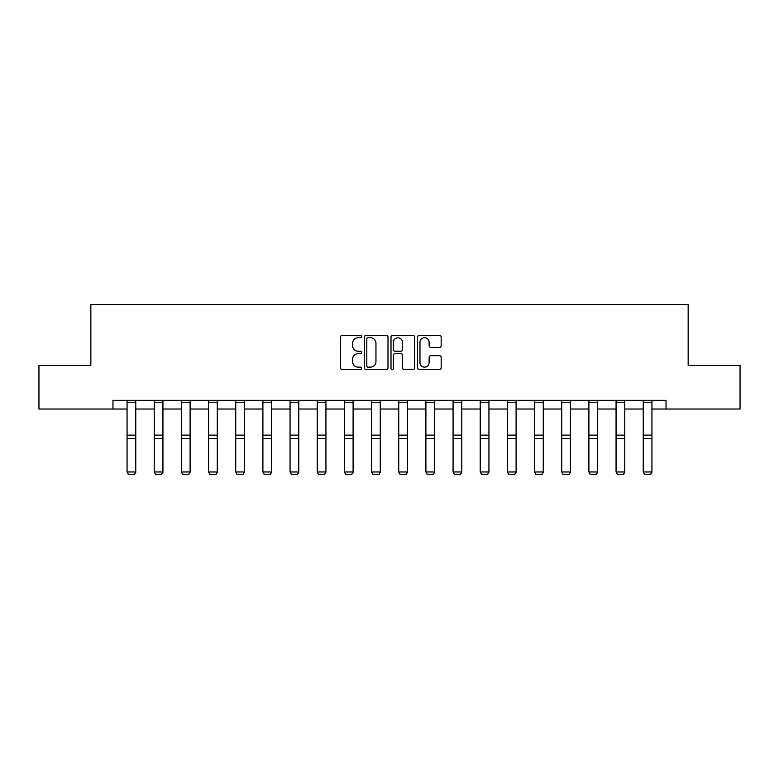 <?xml version="1.0" encoding="UTF-8"?>
<svg xmlns="http://www.w3.org/2000/svg" width="779" height="779" viewBox="0 0 779 779"><rect width="100%" height="100%" fill="white"/><g stroke="black" fill="none" stroke-linecap="round" stroke-linejoin="round"><path stroke-width="1.17" d="M361.641 336.538A1.198 1.198 0 0 0 360.443 335.34L342.283 335.34A1.714 1.714 0 0 0 340.569 337.054L340.569 367.824A1.714 1.714 0 0 0 342.283 369.528L360.443 369.528A1.198 1.198 0 0 0 361.641 368.331A1.198 1.198 0 0 0 360.443 367.133L358.087 367.133A5.472 5.472 0 0 1 352.624 361.67L352.624 359.1A5.472 5.472 0 0 1 358.087 353.637L360.443 353.637A1.198 1.198 0 0 0 361.641 352.439A1.198 1.198 0 0 0 360.443 351.241L358.087 351.241A5.472 5.472 0 0 1 352.624 345.769L352.624 343.208A5.472 5.472 0 0 1 358.087 337.735L360.443 337.735A1.198 1.198 0 0 0 361.641 336.538M439.453 347.395A1.714 1.714 0 0 0 441.167 345.681L441.167 337.054A1.714 1.714 0 0 0 439.453 335.34L419.287 335.34A1.714 1.714 0 0 0 417.573 337.054L417.573 367.824A1.714 1.714 0 0 0 419.287 369.528L439.453 369.528A1.714 1.714 0 0 0 441.167 367.824L441.167 357.395A1.714 1.714 0 0 0 439.453 355.682L430.826 355.682A1.714 1.714 0 0 0 429.112 357.395L429.112 362.566A4.577 4.577 0 0 1 424.545 367.133A4.577 4.577 0 0 1 419.969 362.566L419.969 342.312A4.577 4.577 0 0 1 424.545 337.735A4.577 4.577 0 0 1 429.112 342.312L429.112 345.681A1.714 1.714 0 0 0 430.826 347.395L439.453 347.395M112.965 409.033L38.95 409.033L38.95 365.497L90.841 365.497L90.841 304.55L688.159 304.55L688.159 365.497L740.05 365.497L740.05 409.033L666.035 409.033L666.035 400.328L112.965 400.328L112.965 409.033L127.065 409.033M388 337.054A1.714 1.714 0 0 0 386.296 335.34L366.12 335.34A1.714 1.714 0 0 0 364.416 337.054L364.416 367.824A1.714 1.714 0 0 0 366.12 369.528L386.296 369.528A1.714 1.714 0 0 0 388 367.824L388 337.054M392.704 335.34L412.88 335.34A1.714 1.714 0 0 1 414.584 337.054L414.584 367.824A1.714 1.714 0 0 1 412.88 369.528L404.243 369.528A1.714 1.714 0 0 1 402.539 367.824L402.539 355.341A1.714 1.714 0 0 0 400.825 353.637L395.099 353.637A1.714 1.714 0 0 0 393.385 355.341L393.385 368.331A1.198 1.198 0 0 1 392.188 369.528A1.198 1.198 0 0 1 391 368.331L391 337.054A1.714 1.714 0 0 1 392.704 335.34M135.77 409.033L154.232 409.033M162.938 409.033L181.4 409.033M190.105 409.033L208.568 409.033M217.273 409.033L235.735 409.033M244.44 409.033L262.903 409.033M271.608 409.033L290.061 409.033M298.776 409.033L317.228 409.033M325.934 409.033L344.396 409.033M353.101 409.033L371.564 409.033M380.269 409.033L398.731 409.033M407.436 409.033L425.899 409.033M434.604 409.033L453.066 409.033M461.772 409.033L480.224 409.033M488.939 409.033L507.392 409.033M516.097 409.033L534.56 409.033M543.265 409.033L561.727 409.033M570.432 409.033L588.895 409.033M597.6 409.033L616.062 409.033M624.768 409.033L643.23 409.033M651.935 409.033L666.035 409.033M368.009 337.735A1.198 1.198 0 0 0 366.812 338.933L366.812 365.945A1.198 1.198 0 0 0 368.009 367.133L370.483 367.133A5.472 5.472 0 0 0 375.955 361.67L375.955 343.208A5.472 5.472 0 0 0 370.483 337.735L368.009 337.735M402.539 342.4A4.577 4.577 0 0 0 397.962 337.823A4.577 4.577 0 0 0 393.385 342.4L393.385 349.528A1.714 1.714 0 0 0 395.099 351.241L400.825 351.241A1.714 1.714 0 0 0 402.539 349.528L402.539 342.4M135.77 400.328L135.77 472.288L134.465 474.45L128.369 474.323L134.465 474.45M128.369 474.45L127.065 471.977L135.77 471.977L134.465 474.323M127.065 400.328L127.065 471.977L128.369 474.323M162.938 400.328L162.938 472.288L161.633 474.45L155.537 474.323L161.633 474.45M155.537 474.45L154.232 471.977L162.938 471.977L161.633 474.323M154.232 400.328L154.232 471.977L155.537 474.323M190.105 400.328L190.105 472.288L188.8 474.45L182.705 474.323L188.8 474.45M182.705 474.45L181.4 471.977L190.105 471.977L188.8 474.323M181.4 400.328L181.4 471.977L182.705 474.323M217.273 400.328L217.273 472.288L215.968 474.45L209.872 474.323L215.968 474.45M209.872 474.45L208.568 471.977L217.273 471.977L215.968 474.323M208.568 400.328L208.568 471.977L209.872 474.323M244.44 400.328L244.44 472.288L243.136 474.45L237.04 474.323L243.136 474.45M237.04 474.45L235.735 471.977L244.44 471.977L243.136 474.323M235.735 400.328L235.735 471.977L237.04 474.323M271.608 400.328L271.608 472.288L270.303 474.45L264.208 474.323L270.303 474.45M264.208 474.45L262.903 471.977L271.608 471.977L270.303 474.323M262.903 400.328L262.903 471.977L264.208 474.323M298.776 400.328L298.776 472.288L297.461 474.45L291.375 474.323L297.461 474.45M291.375 474.45L290.061 471.977L298.776 471.977L297.461 474.323M290.061 400.328L290.061 471.977L291.375 474.323M325.934 400.328L325.934 472.288L324.629 474.45L318.533 474.323L324.629 474.45M318.533 474.45L317.228 471.977L325.934 471.977L324.629 474.323M317.228 400.328L317.228 471.977L318.533 474.323M353.101 400.328L353.101 472.288L351.796 474.45L345.701 474.323L351.796 474.45M345.701 474.45L344.396 471.977L353.101 471.977L351.796 474.323M344.396 400.328L344.396 471.977L345.701 474.323M380.269 400.328L380.269 472.288L378.964 474.45L372.868 474.323L378.964 474.45M372.868 474.45L371.564 471.977L380.269 471.977L378.964 474.323M371.564 400.328L371.564 471.977L372.868 474.323M407.436 400.328L407.436 472.288L406.132 474.45L400.036 474.323L406.132 474.45M400.036 474.45L398.731 471.977L407.436 471.977L406.132 474.323M398.731 400.328L398.731 471.977L400.036 474.323M434.604 400.328L434.604 472.288L433.299 474.45L427.204 474.323L433.299 474.45M427.204 474.45L425.899 471.977L434.604 471.977L433.299 474.323M425.899 400.328L425.899 471.977L427.204 474.323M461.772 400.328L461.772 472.288L460.467 474.45L454.371 474.323L460.467 474.45M454.371 474.45L453.066 471.977L461.772 471.977L460.467 474.323M453.066 400.328L453.066 471.977L454.371 474.323M488.939 400.328L488.939 472.288L487.625 474.45L481.539 474.323L487.625 474.45M481.539 474.45L480.224 471.977L488.939 471.977L487.625 474.323M480.224 400.328L480.224 471.977L481.539 474.323M516.097 400.328L516.097 472.288L514.792 474.45L508.697 474.323L514.792 474.45M508.697 474.45L507.392 471.977L516.097 471.977L514.792 474.323M507.392 400.328L507.392 471.977L508.697 474.323M543.265 400.328L543.265 472.288L541.96 474.45L535.864 474.323L541.96 474.45M535.864 474.45L534.56 471.977L543.265 471.977L541.96 474.323M534.56 400.328L534.56 471.977L535.864 474.323M570.432 400.328L570.432 472.288L569.128 474.45L563.032 474.323L569.128 474.45M563.032 474.45L561.727 471.977L570.432 471.977L569.128 474.323M561.727 400.328L561.727 471.977L563.032 474.323M597.6 400.328L597.6 472.288L596.295 474.45L590.2 474.323L596.295 474.45M590.2 474.45L588.895 471.977L597.6 471.977L596.295 474.323M588.895 400.328L588.895 471.977L590.2 474.323M624.768 400.328L624.768 472.288L623.463 474.45L617.367 474.323L623.463 474.45M617.367 474.45L616.062 471.977L624.768 471.977L623.463 474.323M616.062 400.328L616.062 471.977L617.367 474.323M651.935 400.328L651.935 472.288L650.631 474.45L644.535 474.323L650.631 474.45M644.535 474.45L643.23 471.977L651.935 471.977L650.631 474.323M643.23 400.328L643.23 471.977L644.535 474.323M135.77 400.357L127.065 400.357M135.77 435.13L127.065 435.13M135.77 438.431L127.065 438.431M135.77 402.227L127.065 402.227M162.938 400.357L154.232 400.357M162.938 435.13L154.232 435.13M162.938 438.431L154.232 438.431M162.938 402.227L154.232 402.227M190.105 400.357L181.4 400.357M190.105 435.13L181.4 435.13M190.105 438.431L181.4 438.431M190.105 402.227L181.4 402.227M217.273 400.357L208.568 400.357M217.273 435.13L208.568 435.13M217.273 438.431L208.568 438.431M217.273 402.227L208.568 402.227M244.44 400.357L235.735 400.357M244.44 435.13L235.735 435.13M244.44 438.431L235.735 438.431M244.44 402.227L235.735 402.227M271.608 400.357L262.903 400.357M271.608 435.13L262.903 435.13M271.608 438.431L262.903 438.431M271.608 402.227L262.903 402.227M298.776 400.357L290.061 400.357M298.776 435.13L290.061 435.13M298.776 438.431L290.061 438.431M298.776 402.227L290.061 402.227M325.934 400.357L317.228 400.357M325.934 435.13L317.228 435.13M325.934 438.431L317.228 438.431M325.934 402.227L317.228 402.227M353.101 400.357L344.396 400.357M353.101 435.13L344.396 435.13M353.101 438.431L344.396 438.431M353.101 402.227L344.396 402.227M380.269 400.357L371.564 400.357M380.269 435.13L371.564 435.13M380.269 438.431L371.564 438.431M380.269 402.227L371.564 402.227M407.436 400.357L398.731 400.357M407.436 435.13L398.731 435.13M407.436 438.431L398.731 438.431M407.436 402.227L398.731 402.227M434.604 400.357L425.899 400.357M434.604 435.13L425.899 435.13M434.604 438.431L425.899 438.431M434.604 402.227L425.899 402.227M461.772 400.357L453.066 400.357M461.772 435.13L453.066 435.13M461.772 438.431L453.066 438.431M461.772 402.227L453.066 402.227M488.939 400.357L480.224 400.357M488.939 435.13L480.224 435.13M488.939 438.431L480.224 438.431M488.939 402.227L480.224 402.227M516.097 400.357L507.392 400.357M516.097 435.13L507.392 435.13M516.097 438.431L507.392 438.431M516.097 402.227L507.392 402.227M543.265 400.357L534.56 400.357M543.265 435.13L534.56 435.13M543.265 438.431L534.56 438.431M543.265 402.227L534.56 402.227M570.432 400.357L561.727 400.357M570.432 435.13L561.727 435.13M570.432 438.431L561.727 438.431M570.432 402.227L561.727 402.227M597.6 400.357L588.895 400.357M597.6 435.13L588.895 435.13M597.6 438.431L588.895 438.431M597.6 402.227L588.895 402.227M624.768 400.357L616.062 400.357M624.768 435.13L616.062 435.13M624.768 438.431L616.062 438.431M624.768 402.227L616.062 402.227M651.935 400.357L643.23 400.357M651.935 435.13L643.23 435.13M651.935 438.431L643.23 438.431M651.935 402.227L643.23 402.227"/></g></svg>
